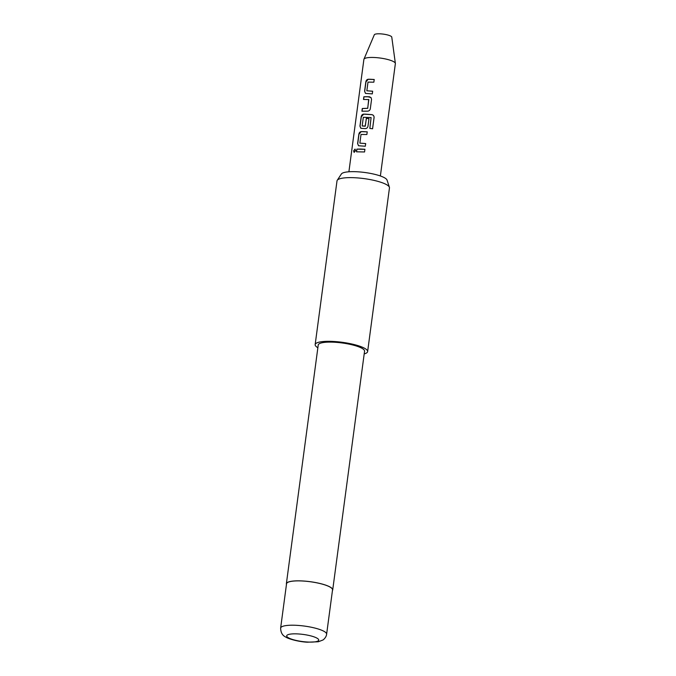 <?xml version="1.0" encoding="UTF-8"?>
<svg xmlns="http://www.w3.org/2000/svg" width="676" height="676" viewBox="0 0 676 676"><rect width="100%" height="100%" fill="white"/><g stroke="black" fill="none" stroke-linecap="round" stroke-linejoin="round"><path stroke-width="1.01" d="M353.607 150.942L355.001 149.083L355.635 150.571L354.106 152.387L353.607 150.942M354.182 152.404L353.759 150.976L355.069 149.109M380.377 175.98L395.367 63.612A15.878 3.515 -172.4 0 0 395.367 63.392L391.767 37.104A8.822 1.952 -172.4 0 0 379.236 33.8A8.822 1.952 -172.4 0 0 374.318 34.772L363.95 59.201A15.878 3.515 -172.4 0 0 363.891 59.412L348.9 171.78M395.367 63.392A15.878 3.515 -172.4 0 0 372.814 57.452A15.878 3.515 -172.4 0 0 363.95 59.201M337.231 180.306L341.38 173.994A23.17 5.129 7.6 0 1 360.57 172.017A23.17 5.129 7.6 0 1 384.855 177.965A23.17 5.129 7.6 0 1 387.052 180.095L389.401 187.269A26.465 5.864 -172.4 0 0 386.883 184.844A26.465 5.864 -172.4 0 0 359.15 178.05A26.465 5.864 -172.4 0 0 337.231 180.306A26.465 5.864 -172.4 0 0 337.003 180.906L315.16 344.599A26.465 5.864 7.6 0 1 335.938 341.625A26.465 5.864 7.6 0 1 365.04 348.537A26.465 5.864 7.6 0 1 367.626 351.596A26.465 5.864 7.6 0 1 364.195 353.911M280.633 628.088L286.548 583.751A23.195 5.138 7.6 0 1 304.758 581.149A23.195 5.138 7.6 0 1 330.277 587.207A23.195 5.138 7.6 0 1 332.533 589.886L326.618 634.223A23.195 5.138 7.6 0 0 324.362 631.536A23.195 5.138 7.6 0 0 298.843 625.477A23.195 5.138 7.6 0 0 280.633 628.088C280.76 632.55 282.407 635.499 285.585 636.953C287.951 638.778 298.471 641.778 307.234 642.2L318.328 641.761L322.815 640.045C322.832 640.248 326.305 637.629 326.618 634.223M286.463 584.385A23.373 5.18 7.6 0 1 286.37 583.726A23.373 5.18 7.6 0 1 304.724 581.106A23.373 5.18 7.6 0 1 330.429 587.207A23.373 5.18 7.6 0 1 332.71 589.911A23.373 5.18 7.6 0 1 332.448 590.52M286.37 583.726L318.227 345.005A23.373 5.18 7.6 0 1 336.58 342.377A23.373 5.18 7.6 0 1 362.285 348.486A23.373 5.18 7.6 0 1 364.558 351.19L332.71 589.911M317.864 347.734A26.465 5.864 7.6 0 1 317.745 347.658A26.465 5.864 7.6 0 1 315.16 344.599M369.899 79.253L374.217 79.489L373.862 82.176L367.998 82.109L366.84 90.787L372.653 91.201L372.299 93.888L365.496 93.398L364.592 91.235L365.843 81.847C366.139 80.309 366.941 79.447 368.234 79.253L369.899 79.253M367.575 96.685L371.031 97.581L371.555 99.44L370.296 108.836C369.924 110.315 368.978 111.092 367.474 111.168L361.93 111.194L362.285 108.506L367.676 108.287L368.834 99.609L363.494 99.465L363.849 96.778L367.575 96.685M365.243 114.143L371.859 114.633C373.372 115.013 374.115 115.968 374.09 117.506L372.586 128.778L369.84 128.398L371.099 117.565L363.316 117.294L362.159 125.981L365.31 126.04L366.324 118.41L368.995 118.596L367.972 126.294C367.592 127.772 366.654 128.55 365.141 128.617L360.84 128.305L359.936 126.142L361.187 116.737C361.491 115.207 362.285 114.337 363.587 114.143L365.243 114.143M369.848 128.432L371.099 117.565M362.919 131.6L367.229 131.837L366.874 134.524L361.009 134.456L359.86 143.135L365.674 143.557L365.319 146.236L358.517 145.746L357.612 143.582L358.863 134.194C359.159 132.657 359.962 131.795 361.254 131.6L362.919 131.6M360.587 149.041L364.913 149.278L364.558 151.965L356.522 151.813L356.869 149.126L360.587 149.041M362.04 111.236L362.404 108.549L367.736 108.337L368.682 99.423M366.84 90.787L372.679 91.252M362.159 125.981L365.108 126.209M359.86 143.135L365.699 143.599M367.626 351.596L389.46 187.903A26.465 5.864 -172.4 0 0 389.401 187.269M356.632 151.855L356.869 149.126M356.987 149.176L364.939 149.32M358.567 145.771L357.612 143.582M357.731 143.633L358.981 134.237L361.254 131.6M361.347 131.643L367.262 131.879M360.891 128.33L360.046 126.184L361.305 116.787L363.68 114.185L371.868 114.675C373.372 115.038 374.098 115.993 374.065 117.539L374.09 117.506M374.065 117.539L372.56 128.82M365.167 126.26L366.384 118.452L369.028 118.638M363.612 99.507L363.967 96.829L369.392 96.752M369.451 96.795L371.048 97.597M365.555 93.423L364.592 91.235M364.71 91.277L365.961 81.889L368.234 79.253M368.327 79.295L374.242 79.531M317.145 638.245A16.14 3.574 -172.4 0 0 295.784 633.843A16.14 3.574 -172.4 0 0 288.289 637.713A16.14 3.574 -172.4 0 0 309.65 642.107A16.14 3.574 -172.4 0 0 317.145 638.245"/></g></svg>
